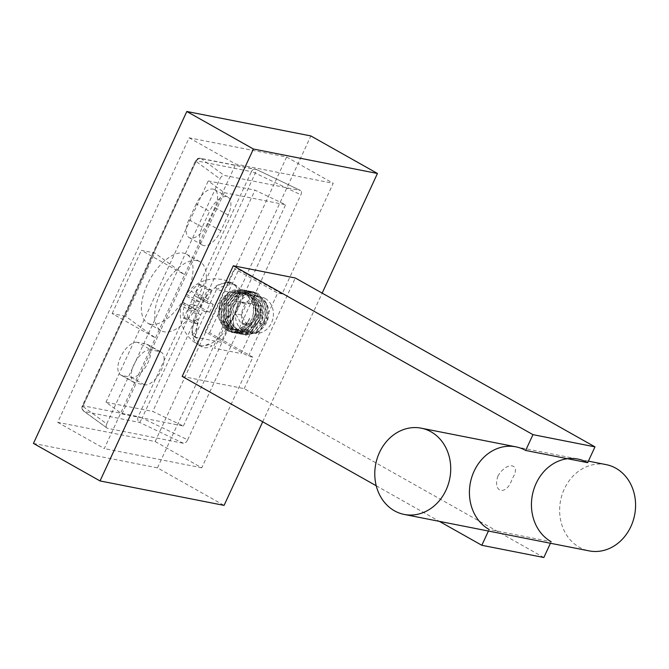 <?xml version="1.0" encoding="UTF-8"?>
<svg xmlns="http://www.w3.org/2000/svg" width="669" height="669" viewBox="0 0 669 669"><rect width="100%" height="100%" fill="white"/><g stroke="black" fill="none" stroke-linecap="round" stroke-linejoin="round"><path stroke-width="0.5" stroke-dasharray="3.35 2.51" d="M183.365 426.028L285.613 204.747L255.014 190.172L152.766 411.452L183.365 426.028L122.009 413.927L105.986 402.228L152.766 411.452M122.009 413.927L224.249 192.647L208.235 180.948L255.014 190.172M224.249 192.647L285.613 204.747M105.986 402.228L208.235 180.948M183.406 443.279L139.696 422.465L84.478 411.577L107.358 428.285C105.945 427.725 105.735 426.253 106.739 423.853L82.881 406.434L196.084 161.438A4.399 3.571 -53.9 0 1 201.327 158.687L256.545 169.566L300.256 190.389C301.669 190.941 301.87 192.421 300.883 194.821L255.307 173.12L142.112 418.108L187.68 439.809C186.475 442.167 185.045 443.321 183.406 443.279L107.358 428.285L83.709 411.176A4.399 3.571 -53.9 0 1 82.881 406.434A4.399 0.619 -155.2 0 1 82.312 405.782A4.399 0.619 -155.2 0 1 82.973 405.749A4.399 3.771 -78.8 0 0 84.478 411.577A4.399 3.571 -53.9 0 1 83.709 411.176A4.399 4.399 0 0 1 82.312 405.782L195.515 160.794A4.399 0.619 24.8 0 0 196.084 161.438L219.942 178.866C221.138 176.499 222.56 175.345 224.215 175.395L300.582 190.498L256.612 169.55L255.307 173.12A4.399 0.619 24.8 0 0 251.393 171.64L138.19 416.636A4.399 0.619 -155.2 0 1 142.112 418.108L139.696 422.465A4.399 3.771 101.2 0 1 138.19 416.636L82.973 405.749L196.176 160.761A4.399 0.619 24.8 0 0 195.515 160.794A4.399 4.399 0 0 1 200.357 158.319A4.399 3.771 -78.8 0 0 196.176 160.761L251.393 171.64A4.399 3.771 101.2 0 1 255.575 169.207A4.399 3.771 101.2 0 1 256.545 169.566L256.612 169.55A4.399 4.399 0 0 0 255.575 169.207L200.357 158.319A4.399 3.771 -78.8 0 1 201.327 158.687L224.215 175.395M150.751 324.256A39.563 19.552 119.4 0 0 185.731 295.481A39.563 19.552 119.4 0 0 186.609 254.228A39.563 19.552 119.4 0 0 150.149 279.098A39.563 19.552 119.4 0 0 147.757 323.16A39.563 19.552 119.4 0 0 150.751 324.256M196.937 260.642A39.563 19.552 119.4 0 0 161.957 289.418A39.563 19.552 119.4 0 0 161.078 330.67A39.563 19.552 119.4 0 0 164.072 331.765A39.563 19.552 119.4 0 0 199.044 302.99A39.563 19.552 119.4 0 0 199.922 261.73A39.563 19.552 119.4 0 0 196.937 260.642M196.226 203.878L188.917 219.691A18.464 9.123 119.4 0 0 189.16 237.604A18.464 9.123 119.4 0 0 207.524 223.354L214.824 207.549A18.464 9.123 119.4 0 0 214.59 189.628A18.464 9.123 119.4 0 0 196.226 203.878L209.539 211.387L202.239 227.192A18.464 9.123 119.4 0 0 202.473 245.113A18.464 9.123 119.4 0 0 220.845 230.864L228.146 215.058A18.464 9.123 119.4 0 0 227.912 197.138A18.464 9.123 119.4 0 0 209.539 211.387M137.555 342.352A18.464 9.123 119.4 0 0 121.231 355.783A18.464 9.123 119.4 0 0 120.821 375.033A18.464 9.123 119.4 0 0 122.218 375.543L131.082 377.291A18.464 9.123 119.4 0 0 147.406 363.861A18.464 9.123 119.4 0 0 147.816 344.61A18.464 9.123 119.4 0 0 146.419 344.1L137.555 342.352L150.876 349.862A18.464 9.123 119.4 0 0 134.553 363.284A18.464 9.123 119.4 0 0 134.143 382.543A18.464 9.123 119.4 0 0 135.539 383.053L144.395 384.8A18.464 9.123 119.4 0 0 160.719 371.37A18.464 9.123 119.4 0 0 161.129 352.12A18.464 9.123 119.4 0 0 159.732 351.601L150.876 349.862M106.739 423.853L219.942 178.866M187.68 439.809L300.883 194.821M286.608 157.031L155.149 441.532L57.693 422.323L189.151 137.814L286.608 157.031L333.221 183.298L282.101 293.942L238.816 269.548L234.384 268.67L277.668 293.064L248.458 356.293L205.174 331.899L234.384 268.67M189.151 137.814L235.764 164.089L333.221 183.298M265.15 298.441A18.464 15.847 101.2 0 1 272.383 320.56A18.464 15.847 101.2 0 1 253.911 333.154A18.464 15.847 101.2 0 1 249.813 331.632A18.464 15.847 101.2 0 1 242.571 309.513A18.464 15.847 101.2 0 1 261.052 296.919A18.464 15.847 101.2 0 1 265.15 298.441M247.43 294.945A18.464 15.847 101.2 0 1 254.663 317.064A18.464 15.847 101.2 0 1 236.19 329.658A18.464 15.847 101.2 0 1 232.093 328.136A18.464 15.847 101.2 0 1 224.851 306.017A18.464 15.847 101.2 0 1 243.332 293.432A18.464 15.847 101.2 0 1 247.43 294.945M155.149 441.532L201.762 467.807L252.89 357.162L209.606 332.769L205.174 331.899M209.606 332.769L238.816 269.548M57.693 422.323L104.305 448.59L184.644 274.725L154.79 252.982L141.36 250.331L184.644 274.725L235.764 164.089M282.101 293.942L277.668 293.064M125.571 316.203L112.149 313.56L155.434 337.954L125.571 316.203L154.79 252.982M112.149 313.56L141.36 250.331M201.762 467.807L104.305 448.59M252.89 357.162L248.458 356.293M221.105 342.277L194.52 337.034L216.43 289.618L243.014 294.853L221.105 342.277M262.708 421.796L322.157 293.122M236.408 300.874L262.992 306.118L241.074 353.533L214.498 348.29L236.408 300.874M33.45 443.413L157.483 467.865L224.073 505.388M157.483 467.865L310.859 135.941M240.798 302.756L251.427 301.769L256.946 311.854L251.828 322.918L241.2 323.896L235.68 313.82L240.798 302.756L246.552 303.885L257.18 302.906L251.427 301.769M257.18 302.906L262.7 312.992L256.946 311.854M262.7 312.992L257.59 324.055L251.828 322.918M257.59 324.055L246.961 325.034L241.2 323.896M246.961 325.034L241.442 314.957L235.68 313.82M241.442 314.957L246.552 303.885M248.375 295.481L253.927 295.163L259.346 296.183A19.342 16.6 101.2 0 1 264.297 326.246A19.342 16.6 101.2 0 1 237.587 324.524A19.342 16.6 101.2 0 1 248.375 295.481M246.719 291.358L255.658 302.43L255.834 317.792L247.279 329.917L234.351 332.861L228.689 330.553L220.895 319.289L221.665 304.286L230.755 292.679L243.951 289.986L248.935 291.793L257.874 302.865L258.042 318.235L249.495 330.352L236.567 333.296L231.783 331.531L223.346 320.551L223.68 305.29L232.737 293.273L246.167 290.421L251.151 292.236L260.09 303.308L260.258 318.67L251.711 330.787L238.783 333.739L233.999 331.966L225.562 320.995L225.896 305.725L234.953 293.708L248.383 290.856L253.367 292.671L262.307 303.743L262.474 319.105L253.927 331.222L240.999 334.174L236.216 332.401L227.778 321.429L228.112 306.168L237.169 294.143L250.599 291.299L255.575 293.106C266.028 300.841 268.361 311.302 262.591 324.473L254.053 332.945L243.215 334.609L238.432 332.836L229.994 321.864L230.328 306.603L239.377 294.586L252.815 291.734L257.791 293.54L266.73 304.612L266.914 319.974L258.368 332.108L245.423 335.06L234.142 326.715L231.499 311.169L239.084 296.952L252.899 291.868A21.977 18.857 101.2 0 0 233.473 305.808L233.406 324.448L238.499 331.531L245.866 335.152L258.811 332.192L267.349 320.058L267.174 304.696L258.234 293.632L253.258 291.818L239.82 294.669L230.772 306.686L230.437 321.948L238.866 332.928L243.658 334.692L256.587 331.749L265.133 319.631L264.966 304.27L256.018 293.189L251.042 291.383L237.604 294.235L228.555 306.251L228.221 321.513L236.659 332.485L241.442 334.266L252.28 332.593L260.818 324.122C266.597 310.951 264.255 300.498 253.81 292.754L248.826 290.948L235.396 293.8L226.339 305.817L226.005 321.078L234.443 332.05L239.226 333.823L252.154 330.871L260.701 318.753L260.534 303.392L251.594 292.32L246.61 290.513L233.18 293.357L224.123 305.382L223.789 320.643L232.227 331.615L237.01 333.388L249.938 330.436L258.485 318.319L258.318 302.957L249.378 291.885L244.394 290.07L230.964 292.922L221.907 304.939L221.573 320.208L230.011 331.18L234.794 332.953L247.722 330.001L256.277 317.884L256.102 302.522L247.162 291.45L242.178 289.635L228.982 292.328L219.892 303.935L219.123 318.937L226.916 330.202L232.578 332.476L245.908 329.299A21.977 18.857 101.2 0 1 232.319 332.476A21.977 18.857 101.2 0 1 223.73 327.869L218.094 315.952L220.226 301.97L229.342 291.751L241.743 289.543L246.719 291.358M249.386 318.703L249.587 318.21C244.979 330.444 229.718 333.354 223.053 323.487C215.811 314.204 220.787 296.802 232.059 293.055C243.123 288.448 255.098 299.587 253.317 312.624C252.297 325.719 238.432 334.324 229.191 327.71L228.689 330.553M245.908 329.299L252.907 320.167L253.994 303.718L244.829 291.91C224.232 279.977 207.39 319.422 227.234 328.337C236.918 332.041 244.369 328.663 249.587 318.21L249.428 318.72M249.587 318.21C246.577 329.85 232.661 336.014 223.73 327.869M260.818 324.122L259.547 322.709C271.045 304.47 247.129 282.87 233.732 299.854C218.914 315.25 237.921 341.7 253.041 327.526C269.281 315.241 254.479 284.643 236.801 295.213C218.345 303.667 227.034 337.067 245.264 330.193C263.904 325.602 260.258 290.329 240.756 292.989C221.238 293.29 218.328 328.889 237.018 330.277C255.357 334.015 263.343 299.076 244.745 293.415C226.875 285.521 212.725 318.268 229.191 327.71L226.916 330.202M259.547 322.709L262.591 324.473M199.253 345.304L202.782 347.286C205.216 348.306 208.276 347.855 211.964 345.915L208.419 343.975C204.848 345.998 201.795 346.442 199.253 345.304M200.993 346.291L197.397 344.276L200.993 346.291C197.84 343.281 196.494 340.621 196.954 338.313L193.458 336.29C193.157 338.715 194.495 341.391 197.464 344.309M195.457 336.925L191.97 334.901C191.894 330.762 192.848 325.903 194.838 320.334L198.3 322.383C196.017 328.412 195.072 333.254 195.457 336.925M191.97 334.901L196.594 331.791L197.815 318.971L194.838 320.334M217.843 289.209L214.423 287.202C216.488 285.17 220.937 283.648 227.769 282.644L231.198 284.609C224.24 285.538 219.792 287.068 217.843 289.209M236.115 285.362L230.303 283.798L226.875 281.833L232.753 283.464L236.592 286.926L240.046 288.849L236.115 285.362L232.753 283.464M196.669 323.595L192.237 322.726L196.251 314.029A4.399 2.174 119.4 0 0 196.193 309.764A4.399 2.174 119.4 0 0 195.866 309.638L190.991 308.677L194.646 300.774L199.513 301.736A4.399 2.174 119.4 0 0 203.552 298.223L207.574 289.526L212.006 290.405L207.984 299.093A4.399 2.174 119.4 0 0 208.042 303.366A4.399 2.174 119.4 0 0 208.377 303.483L213.244 304.445L209.598 312.348L204.722 311.386A4.399 2.174 119.4 0 0 200.683 314.907L196.669 323.595L187.563 318.461A34.897 29.938 101.2 0 1 188.424 307.999C189.737 304.93 191.083 303.759 192.463 304.479A34.897 4.875 -155.2 0 1 200.491 307.213A29.929 25.681 101.2 0 1 204.137 299.311A34.897 4.875 24.8 0 0 196.117 296.576C194.403 295.823 194.278 294.36 195.733 292.186A34.897 29.938 101.2 0 1 202.899 285.27A29.929 4.181 24.8 0 0 200.432 284.693A29.929 4.181 24.8 0 0 198.467 284.4A34.897 29.938 -78.8 0 0 191.301 291.316C189.068 293.867 187.721 295.037 187.261 294.828A34.897 4.875 24.8 0 0 185.631 295.405A34.897 4.875 24.8 0 0 185.539 295.648A29.929 25.681 -78.8 0 0 181.884 303.55A34.897 4.875 -155.2 0 1 181.901 303.467A34.897 4.875 -155.2 0 1 183.607 302.731C184.368 302.957 184.502 304.42 183.992 307.121A34.897 29.938 -78.8 0 0 183.13 317.591A29.929 4.181 -155.2 0 1 187.563 318.461M192.237 322.726L183.13 317.591M196.193 309.764L183.808 302.781L195.866 309.638M190.991 308.677L181.884 303.55M194.646 300.774L185.539 295.648M207.574 289.526L198.467 284.4M212.006 290.405L202.899 285.27M208.042 303.366L195.657 296.384L208.377 303.483M213.244 304.445L204.137 299.311M209.598 312.348L200.491 307.213M230.044 282.46A35.173 17.377 -60.6 0 1 232.703 283.43A35.173 17.377 -60.6 0 1 230.579 322.6A35.173 17.377 -60.6 0 1 198.175 344.711A35.173 17.377 -60.6 0 1 198.952 308.033A35.173 17.377 -60.6 0 1 230.044 282.46M550.436 543.253L551.156 541.706L489.139 529.48L488.42 531.027M182.177 376.413L244.193 388.639L543.847 557.511M244.193 388.639L295.313 277.995M376.246 485.778L439.382 521.368M606.114 464.621A43.962 37.723 -78.8 0 0 564.31 488.989A43.962 37.723 -78.8 0 0 589.105 550.88M498.02 475.918C491.891 492.961 506.918 496.323 512.195 478.711C522.029 463.717 507.094 460.489 498.02 475.918M228.146 215.058L214.824 207.549M220.845 230.864L207.524 223.354M202.239 227.192L188.917 219.691M159.732 351.601L146.419 344.1M144.395 384.8L131.082 377.291M135.539 383.053L122.218 375.543M200.683 314.907L188.424 307.999M204.722 311.386L192.463 304.479M196.251 314.029L183.992 307.121M199.513 301.736L187.261 294.828M203.552 298.223L191.301 291.316M207.984 299.093L195.733 292.186M147.757 323.16L161.078 330.67M186.609 254.228L199.922 261.73M214.59 189.628L227.912 197.138M189.16 237.604L202.473 245.113M147.816 344.61L161.129 352.12M120.821 375.033L134.143 382.543M236.19 329.658L253.911 333.154M243.332 293.432L261.052 296.919M234.351 332.878L234.794 332.97M236.567 333.321L237.01 333.405M238.774 333.756L239.218 333.839M240.991 334.191L241.434 334.274M243.207 334.625L243.65 334.717M245.423 335.06L245.866 335.152M241.743 289.535L242.186 289.618M243.959 289.97L244.402 290.053M246.175 290.405L246.618 290.488M248.391 290.839L248.835 290.931M250.607 291.274L251.042 291.366M252.815 291.717L253.258 291.801M181.901 303.467A35.173 35.173 0 0 0 198.175 344.711M232.703 283.43A35.173 35.173 0 0 0 185.631 295.405M515.899 446.833L588.386 461.125"/><path stroke-width="1" d="M322.157 293.122L377.45 173.472L253.409 149.02L100.041 480.936L224.073 505.388L262.708 421.796M253.409 149.02L186.818 111.489L310.859 135.941L377.45 173.472M186.818 111.489L33.45 443.413L100.041 480.936M594.975 446.867L295.313 277.995L233.297 265.769L532.959 434.641L525.65 450.454L587.666 462.68L594.975 446.867L532.959 434.641M488.42 531.027L481.831 545.285L543.847 557.511L550.436 543.253M587.666 462.68A43.962 37.723 -78.8 0 0 536.12 483.428A43.962 37.723 -78.8 0 0 551.156 541.706M233.297 265.769L182.177 376.413L376.246 485.778M439.382 521.368L481.831 545.285M489.139 529.48A43.962 37.723 101.2 0 1 474.095 471.202A43.962 37.723 101.2 0 1 525.65 450.454M404.243 514.436A43.962 37.723 101.2 0 1 379.457 452.545A43.962 37.723 101.2 0 1 421.253 428.177A43.962 37.723 101.2 0 1 446.047 490.068A43.962 37.723 101.2 0 1 404.243 514.436L589.105 550.88A43.962 37.723 -78.8 0 0 630.9 526.511A43.962 37.723 -78.8 0 0 606.114 464.621L588.386 461.125M421.253 428.177L515.899 446.833"/></g></svg>
